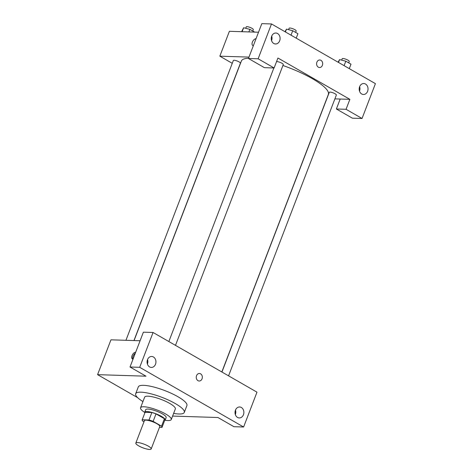 <?xml version="1.0" encoding="UTF-8"?>
<svg xmlns="http://www.w3.org/2000/svg" width="473" height="473" viewBox="0 0 473 473"><rect width="100%" height="100%" fill="white"/><g stroke="black" fill="none" stroke-linecap="round" stroke-linejoin="round"><path stroke-width="0.71" d="M137.507 442.557A8.224 1.916 21 0 1 146.394 445.146A8.224 1.916 21 0 1 151.177 448.948A8.224 1.916 21 0 1 142.816 447.789A8.224 1.916 21 0 1 135.828 443.053A8.224 1.916 21 0 1 137.507 442.557M135.828 443.053L144.425 420.663A8.224 1.916 21 0 1 146.104 420.166A8.224 1.916 21 0 1 154.99 422.756A8.224 1.916 21 0 1 159.773 426.557L151.177 448.948M145.045 412.379A10.613 2.471 21 0 1 145.057 412.344L142.19 419.805A10.613 2.471 21 0 0 142.645 421.029L143.987 421.798M159.46 427.367L161.991 427.444A10.613 2.471 21 0 0 162.003 427.409A10.613 2.471 21 0 0 161.547 426.191L153.14 421.36A10.613 2.471 21 0 0 149.001 419.989L142.207 419.77A10.613 2.471 21 0 0 142.19 419.805M161.547 426.191L164.415 418.729L156.001 413.893L153.14 421.36M149.001 419.989L151.868 412.521L145.069 412.308L142.207 419.77M151.868 412.521A10.613 2.471 21 0 1 156.001 413.893M164.415 418.729A10.613 2.471 21 0 1 164.87 419.947A10.613 2.471 21 0 1 164.858 419.983L162.02 427.373M164.639 420.544A10.962 2.554 -159 0 0 165.195 420.071A10.962 2.554 -159 0 0 161.417 416.346A10.962 2.554 -159 0 0 150.952 412.19A10.962 2.554 -159 0 0 144.732 412.214A10.962 2.554 -159 0 0 144.827 412.941M144.732 412.214L145.684 409.73A10.962 2.554 21 0 1 147.925 409.062A10.962 2.554 21 0 1 162.375 413.863A10.962 2.554 21 0 1 166.153 417.582L165.195 420.071M165.095 420.249A16.443 3.831 -159 0 0 171.267 419.551A16.443 3.831 -159 0 0 165.603 413.964A16.443 3.831 -159 0 0 149.9 407.726A16.443 3.831 -159 0 0 140.57 407.761A16.443 3.831 -159 0 0 144.691 412.415M171.267 419.551L175.329 408.974A16.443 3.831 -159 0 0 169.659 403.386A16.443 3.831 -159 0 0 153.962 397.149A16.443 3.831 -159 0 0 144.626 397.19L140.57 407.761M173.644 413.367A26.033 6.066 -159 0 0 184.287 412.415A26.033 6.066 -159 0 0 175.312 403.57A26.033 6.066 -159 0 0 150.449 393.69A26.033 6.066 -159 0 0 135.674 393.749A26.033 6.066 -159 0 0 142.941 401.583M135.674 393.749L138.299 386.908A26.033 6.066 21 0 1 143.621 385.335A26.033 6.066 21 0 1 177.937 396.723A26.033 6.066 21 0 1 186.912 405.568L184.287 412.415M139.695 367.314L243.613 427.001L256.987 392.17L153.069 332.484L143.384 332.176L130.01 367.007L139.695 367.314L153.069 332.484M140.091 340.749L110.954 339.827L97.58 374.657L145.997 376.189L130.01 367.007M97.58 374.657L137.702 397.704M172.604 416.08L217.947 417.511L233.934 426.699L243.613 427.001M133.049 359.096A3.766 2.04 119.9 0 1 132.399 358.942A3.766 2.04 119.9 0 1 132.292 355.057A3.766 2.04 119.9 0 1 135.674 352.261M147.405 364.08A5.481 4.428 91.8 0 0 147.434 363.997A5.481 4.428 91.8 0 0 147.546 359.575M147.511 359.657A5.481 4.428 -88.2 0 1 151.685 356.476A5.481 4.428 -88.2 0 1 155.936 362.093A5.481 4.428 -88.2 0 1 151.336 367.432A5.481 4.428 -88.2 0 1 147.511 359.657M235.335 414.585A5.481 4.428 91.8 0 0 235.371 414.502A5.481 4.428 91.8 0 0 235.477 410.079M235.448 410.162A5.481 4.428 -88.2 0 1 239.616 406.981A5.481 4.428 -88.2 0 1 243.867 412.598A5.481 4.428 -88.2 0 1 239.267 417.937A5.481 4.428 -88.2 0 1 235.448 410.162M196.549 375.674A3.766 3.045 -88.2 0 1 199.417 373.487A3.766 3.045 -88.2 0 1 202.338 377.353A3.766 3.045 -88.2 0 1 199.174 381.019A3.766 3.045 -88.2 0 1 196.549 375.674M199.174 381.019A3.766 3.045 91.8 0 0 202.338 377.353A3.766 3.045 91.8 0 0 199.417 373.487M135.284 353.266A3.766 2.04 -60.1 0 0 132.978 359.096M282.919 65.493A46.591 10.855 21 0 1 328.351 94.458L221.825 371.973M134.072 340.56L241.36 61.064A46.591 10.855 21 0 1 248.532 58.25M133.948 340.554L240.414 63.193A3.784 0.881 -159 0 0 237.198 61.017A3.784 0.881 -159 0 0 233.355 60.485L125.942 340.3M221.932 372.032L329.297 92.33A3.784 0.881 21 0 1 330.071 92.099A3.784 0.881 21 0 1 334.157 93.293A3.784 0.881 21 0 1 336.362 95.038L228.565 375.846M276.545 61.644A3.784 0.881 21 0 1 276.995 61.614A3.784 0.881 21 0 1 281.08 62.803A3.784 0.881 21 0 1 283.28 64.553L175.489 345.361M277.935 58.019L349.878 99.342L346.059 109.293L362.046 118.481L375.42 83.644L271.496 23.957L258.128 58.788L274.115 67.97L277.935 58.019M248.975 57.103L219.833 56.181L232.267 63.323M334.89 98.869L349.878 99.342M316.892 62.176A3.766 3.045 -88.2 0 1 319.76 59.988A3.766 3.045 -88.2 0 1 322.681 63.849A3.766 3.045 -88.2 0 1 319.517 67.521A3.766 3.045 -88.2 0 1 316.892 62.176M359.61 86.707A5.481 4.428 -88.2 0 1 363.778 83.526A5.481 4.428 -88.2 0 1 368.029 89.143A5.481 4.428 -88.2 0 1 363.43 94.482A5.481 4.428 -88.2 0 1 359.61 86.707M271.673 36.202A5.481 4.428 -88.2 0 1 275.848 33.021A5.481 4.428 -88.2 0 1 280.099 38.638A5.481 4.428 -88.2 0 1 275.499 43.977A5.481 4.428 -88.2 0 1 271.673 36.202M319.517 67.521A3.766 3.045 91.8 0 0 322.681 63.849A3.766 3.045 91.8 0 0 319.754 59.988M359.498 91.129A5.481 4.428 91.8 0 0 359.533 91.047A5.481 4.428 91.8 0 0 359.64 86.624M271.567 40.625A5.481 4.428 91.8 0 0 271.709 36.119M274.115 67.97L264.431 67.669L248.443 58.486L261.817 23.65L271.496 23.957M248.443 58.486L258.128 58.788M340.193 99.034L336.374 108.991L352.361 118.173L362.046 118.481M336.374 108.991L346.059 109.293M258.524 32.223L229.387 31.301L219.833 56.181M253.392 45.591A3.766 2.04 119.9 0 1 252.736 45.438A3.766 2.04 119.9 0 1 252.635 41.559A3.766 2.04 119.9 0 1 256.017 38.756A3.766 2.04 -60.1 0 0 252.635 41.559A3.766 2.04 -60.1 0 0 252.742 45.443M254.622 32.099L249.856 29.361L243.63 27.759L241.614 31.685M249.856 29.361L248.875 31.916M243.63 27.759L242.117 31.703M245.712 28.291L246.25 26.896A3.784 0.881 21 0 1 247.018 26.665A3.784 0.881 21 0 1 251.11 27.86A3.784 0.881 21 0 1 253.309 29.604L252.759 31.029M296.21 38.147L297.919 33.701L292.722 30.721L286.496 29.113L284.994 31.709M292.722 30.721L291.019 35.168M286.496 29.113L285.408 31.945M288.577 29.651L289.115 28.25A3.784 0.881 21 0 1 289.884 28.025A3.784 0.881 21 0 1 293.975 29.214A3.784 0.881 21 0 1 296.175 30.964L295.631 32.389M349.287 68.638L350.996 64.186L345.804 61.206L339.579 59.598L338.071 62.194M345.804 61.206L344.096 65.652M339.579 59.598L338.491 62.436M341.654 60.136L342.192 58.741A3.784 0.881 21 0 1 342.966 58.51A3.784 0.881 21 0 1 347.052 59.699A3.784 0.881 21 0 1 349.251 61.449L348.707 62.874M164.87 419.947L162.003 427.409M273.867 67.964L168.849 341.547"/></g></svg>
